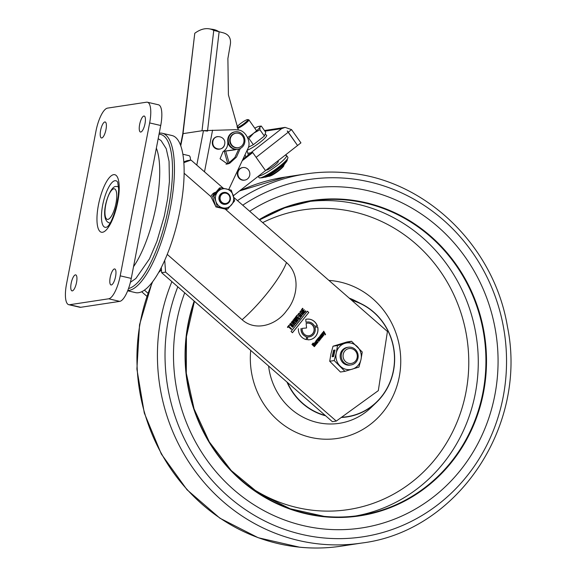 <?xml version="1.0" encoding="UTF-8"?>
<svg xmlns="http://www.w3.org/2000/svg" width="576" height="576" viewBox="0 0 576 576"><rect width="100%" height="100%" fill="white"/><g stroke="black" fill="none" stroke-linecap="round" stroke-linejoin="round"><path stroke-width="0.86" d="M240.307 148.457L236.477 157.075L229.781 163.217L227.506 164.03L220.075 158.76L223.085 151.582C226.21 149.551 227.779 146.628 227.801 142.805L227.822 142.013M203.479 130.637L235.382 129.694L238.428 130.003C245.952 130.658 251.762 142.668 247.666 149.098L228.758 189.504M190.411 160.157A8.957 2.772 -76.8 0 0 189.079 155.686L182.851 154.224M180.504 145.152L182.794 133.79M238.759 149.047L234.893 157.45L228.312 163.44L226.037 164.254M212.947 193.673A6.271 6.055 -104.9 0 1 214.33 193.846M224.626 144.317A6.343 5.99 -98.6 0 1 219.722 149.105A6.343 5.99 -98.6 0 1 212.918 141.343C214.265 133.308 226.649 136.454 224.64 144.324C223.272 152.352 210.895 149.213 212.904 141.343M217.8 136.562L217.332 136.634A6.343 5.99 81.4 0 0 212.429 141.422A6.343 5.99 81.4 0 0 219.233 149.184L219.701 149.112M238.306 129.974L228.406 94.846L227.894 58.536L230.429 43.834C231.041 37.987 228.593 34.294 223.099 32.767L213.761 30.398A139.68 44.338 -81.5 0 0 208.973 28.8A139.68 44.338 -81.5 0 0 194.767 33.286L182.772 133.74A4.478 0.41 6.7 0 1 183.017 133.639L202.01 130.752A4.478 0.41 6.7 0 1 207.49 131.126M219.11 31.795L218.592 31.5A139.68 44.338 -81.5 0 0 212.897 29.383L208.973 28.8M223.531 151.301L236.866 149.364M235.102 149.796L234.079 149.954M233.734 150.005L223.474 151.337M233.345 195.768L297.554 145.498L288.173 132.257L256.126 157.356L265.5 170.597L252.713 152.539L251.251 152.762L242.892 159.307M242.208 160.762L252.713 152.539M288.173 132.257A5.976 1.742 -128.1 0 0 287.258 131.069L287.374 130.975A5.976 1.742 51.9 0 1 288.288 132.17L297.511 145.44M247.831 153.281L250.762 152.834A5.976 1.742 51.9 0 1 251.136 152.849M264.449 130.529L285.12 127.39L291.55 129.622L300.931 142.862L297.67 145.411M285.12 127.39L281.686 128.621L250.762 152.834M265.054 134.23L266.652 135.259A13.068 2.03 144.7 0 1 259.704 142.596A13.068 2.03 144.7 0 1 247.118 150.264M258.149 176.35L259.092 177.674A17.618 2.736 -35.3 0 0 259.834 177.919L262.066 177.761A15.818 2.455 -35.3 0 0 279.288 167.623A15.818 2.455 -35.3 0 0 286.934 160.142L287.827 158.09A17.618 2.736 -35.3 0 0 287.849 157.306L286.567 155.498A17.618 2.736 144.7 0 1 277.949 164.808A17.618 2.736 144.7 0 1 258.458 176.112M265.219 177.242L269.114 176.119A9.814 1.526 -35.3 0 0 278.856 170.086A9.814 1.526 -35.3 0 0 283.054 166.248L285.408 162.943M266.177 170.064A7.466 1.159 -35.3 0 0 274.63 165.312A7.466 1.159 -35.3 0 0 278.28 161.374L277.927 160.87M237.017 126.871A6.718 1.044 144.7 0 1 240.156 123.89A6.718 1.044 144.7 0 1 247.666 119.585L248.688 119.743A7.466 1.159 144.7 0 1 248.868 119.844A7.466 1.159 144.7 0 1 245.218 123.782A7.466 1.159 144.7 0 1 237.65 128.426M247.666 119.585A6.718 1.044 144.7 0 1 244.541 123.221A6.718 1.044 144.7 0 1 237.276 127.519M259.834 177.919A17.618 2.736 -35.3 0 0 279.223 166.615A17.618 2.736 -35.3 0 0 287.827 158.09M284.89 155.419A17.618 2.736 144.7 0 1 286.567 155.498M254.765 128.167A12.694 1.973 144.7 0 1 255.802 127.62A12.694 1.973 144.7 0 1 259.157 126.302A12.694 1.973 144.7 0 1 259.25 126.288A12.694 1.973 144.7 0 1 259.949 126.986L259.906 129.751L253.742 133.157L248.868 138.391L253.339 144.698L248.371 147.247M259.25 126.288L261.281 126.058L265.752 132.365L264.377 136.058L253.339 144.698M248.054 138.506L248.868 138.391M264.377 136.058L259.906 129.751M261.281 126.058L259.949 126.986A12.694 1.973 144.7 0 1 253.742 133.157A12.694 1.973 144.7 0 1 247.63 137.484M239.162 177.689A6.343 5.99 81.4 0 0 244.807 180.094A6.343 5.99 81.4 0 0 248.537 169.949A6.343 5.99 81.4 0 0 242.899 167.544A6.343 5.99 81.4 0 0 239.162 177.689M242.899 167.544L242.41 167.616A6.343 5.99 81.4 0 0 238.68 177.761A6.343 5.99 81.4 0 0 244.318 180.166L244.807 180.094M227.815 163.706L224.23 151.236M225.706 151.049L229.126 162.936M240.998 134.474A7.315 6.905 -98.6 0 1 243.842 142.15A7.315 6.905 -98.6 0 1 238.19 147.665A7.315 6.905 -98.6 0 1 233.186 146.39A7.315 6.905 -98.6 0 1 231.386 136.202A7.315 6.905 -98.6 0 1 240.998 134.474A7.315 6.905 -98.6 0 1 242.798 144.662A7.315 6.905 -98.6 0 1 233.186 146.39A7.315 6.905 -98.6 0 1 230.342 138.715A7.315 6.905 -98.6 0 1 235.994 133.2A7.315 6.905 -98.6 0 1 240.998 134.474M235.994 133.2L235.505 133.272A7.315 6.905 81.4 0 0 229.86 138.787A7.315 6.905 81.4 0 0 232.697 146.47A7.315 6.905 81.4 0 0 237.701 147.744L238.19 147.665M235.282 131.796L234.698 131.89A8.813 8.316 81.4 0 0 231.3 133.258A8.813 8.316 81.4 0 0 228.29 143.726A8.813 8.316 81.4 0 0 237.341 149.306L237.924 149.22A8.813 8.316 81.4 0 0 241.322 147.845A8.813 8.316 81.4 0 0 244.332 137.376A8.813 8.316 81.4 0 0 235.282 131.796A8.813 8.316 81.4 0 0 231.89 133.171A8.813 8.316 81.4 0 0 228.874 143.64A8.813 8.316 81.4 0 0 237.924 149.22M225.691 204.264L225.454 204.3A5.976 5.638 -98.6 0 1 219.204 200.196A5.976 5.638 -98.6 0 1 223.661 192.492L223.898 192.456A5.976 5.638 -98.6 0 1 230.285 199.85A5.976 5.638 -98.6 0 1 225.691 204.264A5.976 5.638 -98.6 0 1 219.305 196.862A5.976 5.638 -98.6 0 1 223.898 192.456M220.903 187.762L213.89 196.027L215.856 201.319A9.706 9.158 -98.6 0 1 217.685 191.851A9.706 9.158 -98.6 0 1 226.382 188.928A9.706 9.158 -98.6 0 1 233.251 195.473A9.706 9.158 -98.6 0 1 231.43 204.934A9.706 9.158 -98.6 0 1 222.732 207.857A9.706 9.158 -98.6 0 1 215.856 201.319L217.26 206.698L215.878 206.906L226.253 209.318L227.642 209.11L234.655 200.851L231.286 190.174L220.903 187.762L219.521 187.978L212.508 196.236L215.878 206.906M217.26 206.698L227.642 209.11M213.89 196.027L212.508 196.236M229.838 199.627A5.227 4.932 81.4 0 0 226.188 193.27A5.227 4.932 81.4 0 0 220.234 197.014A5.227 4.932 81.4 0 0 223.884 203.371A5.227 4.932 81.4 0 0 229.838 199.627M158.702 272.39A59.731 18.482 -76.9 0 0 161.467 269.798M127.771 290.556A80.633 24.948 -76.9 0 0 128.909 290.455A80.633 24.948 -76.9 0 0 169.423 212.645A80.633 24.948 -76.9 0 0 162.302 133.272A80.633 24.948 -76.9 0 0 159.242 133.171M127.678 290.794L135.482 292.608A80.633 24.948 -76.9 0 0 138.593 292.709A80.633 24.948 -76.9 0 0 179.107 214.891A80.633 24.948 -76.9 0 0 171.986 135.526L162.302 133.272M215.662 192.233A7.466 7.049 81.4 0 0 211.997 194.681A7.466 7.049 81.4 0 0 210.917 196.618L184.111 173.225M167.242 254.39L242.114 319.73C256.061 332.158 276.955 324.526 286.646 310.644C297.619 297.821 300.701 274.774 286.481 262.562L225.245 209.117M128.527 288.54A79.142 24.487 -76.9 0 0 168.293 208.786A79.142 24.487 -76.9 0 0 159.041 134.215M141.674 291.744L146.815 296.237M144.418 290.146L147.888 293.17M183.773 161.863L187.106 160.661L191.009 160.063L183.83 162.662M305.748 319.356L306.029 322.272A7.502 7.078 -98.6 0 1 307.066 322.027A7.502 7.078 -98.6 0 1 314.51 326.153L317.354 325.901A10.382 9.799 81.4 0 0 306.634 319.176A10.382 9.799 81.4 0 0 305.748 319.356M307.418 336.881L307.699 339.797A10.382 9.799 81.4 0 0 309.751 339.71A10.382 9.799 81.4 0 0 317.686 326.995L314.935 327.24A7.502 7.078 -98.6 0 1 309.319 336.859A7.502 7.078 -98.6 0 1 307.418 336.881M321.235 338.184L322.438 336.902L320.501 335.448L319.608 336.528L319.896 337.154L320.184 336.125L320.897 336.283L320.364 337.234L321.25 338.184M316.332 343.836L315.734 343.44L316.584 342.389L315.482 341.698L314.59 342.806L316.253 344.34L317.16 343.253L316.822 342.605L316.57 343.67L315.634 343.454L316.217 343.858M288.972 325.21L287.402 327.168L287.777 327.506L288.382 326.758L291.247 329.35L291.614 328.896L288.749 326.297L289.346 325.548L288.972 325.21M291.312 322.301L294.559 325.238L294.926 324.778L293.472 323.467L293.724 323.15L294.149 322.855L295.675 323.849L296.064 323.366L294.365 322.272L293.89 322.553L294.034 321.818L292.752 320.875L291.312 322.301M296.064 323.366L294.365 322.272L293.789 322.567L294.034 321.818M293.472 323.467L294.149 322.855M293.436 319.666L293.083 320.105L296.762 322.495L297.166 321.998L294.869 319.169L297.864 321.127L298.267 320.623L295.459 317.153L295.106 317.592L297.425 320.306L294.487 318.355L294.055 318.895L296.345 321.653L293.436 319.666M320.868 334.757L322.776 336.478L323.114 336.06L321.617 334.577L321.977 334.037L321.646 334.21L323.654 335.383L323.993 334.958L322.042 333.468L320.868 334.757M317.268 339.228L316.93 339.646L318.838 341.366L319.176 340.949L317.671 339.437L318.053 338.926L317.693 339.113L319.723 340.272L320.062 339.854L318.679 337.99L320.602 339.178L320.94 338.753L318.996 337.262L317.268 339.228M318.218 338.386L317.65 338.681M291.06 331.474L292.464 332.741L308.779 312.466L307.375 311.198L291.06 331.474M233.827 197.431L387.432 331.466L378.317 390.636L336.283 421.078L165.586 272.124L164.729 260.33M191.009 160.063L223.308 188.251M298.39 328.702A10.382 9.799 81.4 0 0 306.619 339.653L306.331 336.643A7.502 7.078 -98.6 0 1 301.147 328.457L301.054 328.471A7.502 7.078 81.4 0 0 306.238 336.658L306.331 336.643M301.406 309.758L304.654 312.689L305.892 311.155L305.51 310.817L304.646 311.897L303.566 310.918L304.33 309.96L303.955 309.629L303.192 310.579L302.148 309.643L302.983 308.606L302.609 308.261L301.406 309.758M295.826 316.699L299.074 319.63L300.305 318.089L299.93 317.75L299.059 318.83L297.979 317.858L298.75 316.901L298.375 316.562L297.605 317.52L296.568 316.577L297.403 315.54L297.029 315.202L295.826 316.699M314.806 345.787L312.466 344.347L313.877 343.368L313.106 343.022L311.94 344.455L314.345 346.658L315.727 345.038L314.395 343.836L313.618 344.808L314.338 344.585L315.094 345.269L314.28 346.111M314.294 346.673L315.634 345.053L314.352 343.901M316.188 340.574L315.85 340.999L317.75 342.72L318.089 342.295L316.721 340.87L316.937 340.308L316.591 339.991L316.188 340.574M301.118 316.368C300.031 316.462 299.124 315.864 298.382 314.554L298.548 314.028L299.851 313.661L298.886 313.214L297.806 314.611L300.701 317.254L302.069 315.67L300.478 314.222L299.707 315.18L300.082 315.518L300.478 315.022L301.392 315.842L300.607 316.663M322.711 332.467L322.358 332.899L324.806 334.03L325.267 334.872L325.584 334.469L323.719 331.214L323.381 331.632L324.439 333.324L322.711 332.467M303.091 313.913C302.004 314.014 301.09 313.409 300.355 312.106L300.521 311.58L301.824 311.213L300.881 310.759L299.779 312.163L302.688 314.798L304.042 313.222L302.443 311.774L301.68 312.732L302.047 313.07L302.45 312.566L303.365 313.394L302.58 314.208M290.052 323.784L289.714 324.626L292.622 327.312L293.738 325.944L290.808 323.302L290.052 323.784M306.569 327.982L302.263 328.363A6.343 5.99 81.4 0 0 309.146 335.722A6.343 5.99 81.4 0 0 314.114 328.543A6.343 5.99 81.4 0 0 306.137 323.453L306.569 327.982L302.263 328.363M215.316 205.538L210.917 196.618M165.586 272.124L161.676 272.714L161.309 267.538M336.283 421.078L332.381 421.675L161.676 272.714M307.015 322.034A7.502 7.078 81.4 0 0 306.972 322.042A7.502 7.078 81.4 0 0 306.022 322.258M317.261 325.908A10.382 9.799 81.4 0 0 306.583 319.183M309.701 339.718A10.382 9.799 81.4 0 0 317.592 327.01L317.686 326.995M307.418 336.91A7.502 7.078 81.4 0 0 309.218 336.881A7.502 7.078 81.4 0 0 309.269 336.874M317.592 327.01L314.935 327.247M319.846 337.111L320.234 336.73M320.4 335.462L322.438 336.902M322.337 336.917L322.042 337.277M321.883 337.558L321.883 337.133M316.584 342.389L315.634 343.454L316.231 343.85M316.613 344.088L317.16 343.253M315.439 341.705L316.483 342.403M288.922 325.274L289.346 325.548M289.253 325.562L288.749 326.297M288.648 326.311L291.614 328.896M291.521 328.91L291.197 329.306M287.726 327.456L288.382 326.758M294.509 325.195L294.926 324.778M292.702 320.882L293.94 321.833M295.963 323.381L295.618 323.813M293.371 323.482L294.826 324.792M293.393 319.716L296.345 321.653M294.444 318.413L297.425 320.306M295.402 317.225L298.267 320.623M298.174 320.638L297.814 321.084M297.166 321.998L294.869 319.169M297.065 322.013L296.705 322.459M322.726 336.434L323.114 336.06M321.948 333.482L323.993 334.958M323.899 334.973L323.604 335.34M321.646 334.21L321.617 334.577M321.523 334.591L323.014 336.074M318.902 337.277L320.94 338.753M320.846 338.767L320.551 339.134M318.938 337.824L318.542 338.328M318.442 338.342L320.062 339.854M319.961 339.869L319.673 340.229M317.57 339.451L319.176 340.949M319.082 340.963L318.787 341.323M308.779 312.466L292.414 332.698M307.325 311.256L308.678 312.48M306.518 339.631L306.238 336.658M304.603 312.646L305.892 311.155M302.566 308.326L302.983 308.606M302.89 308.621L302.148 309.643M302.054 309.658L303.192 310.579M303.912 309.686L304.33 309.96M304.236 309.974L303.566 310.918M303.466 310.932L304.646 311.897M299.023 319.586L300.305 318.089M296.978 315.259L297.403 315.54M297.302 315.554L296.568 316.577M296.467 316.591L297.605 317.52M298.332 316.62L298.75 316.901M298.656 316.915L297.979 317.858M297.886 317.873L299.059 318.83M313.877 345.046L314.338 344.585M313.452 343.786L313.877 343.368M312.566 343.85L312.466 344.347M312.372 344.362L314.705 345.802M316.548 340.056L316.937 340.308M316.843 340.322L316.721 340.87M316.627 340.891L318.089 342.295M317.995 342.31L317.7 342.677M300.031 315.475L300.478 315.022M302.069 315.67L300.427 314.287M301.975 315.684L300.6 317.268M298.843 313.222L299.851 313.661M299.75 313.675L299.434 314.071M298.454 314.042L298.382 314.554M298.282 314.568C299.023 315.871 299.93 316.476 301.025 316.382M322.675 332.51L324.439 333.324M323.654 331.294L325.584 334.469M302.004 313.02L302.45 312.566M304.042 313.222L302.4 311.832M303.948 313.236L302.774 314.762M301.406 311.623L301.824 311.213M300.42 311.594L300.355 312.106M300.254 312.12C300.996 313.423 301.91 314.028 302.998 313.927M290.758 323.309L293.738 325.944M293.645 325.958L292.745 327.262M309.096 335.729A6.343 5.99 81.4 0 0 314.014 328.565A6.343 5.99 81.4 0 0 307.188 323.179M321.437 337.514L320.767 337.126L321.192 336.506L321.53 337.5L320.868 337.111L321.192 336.506M314.95 342.698L315.36 343.21L315.058 342.389L315.864 342.576M292.997 323.143L291.96 322.2L292.795 321.487L292.334 321.84L293.602 322.222L292.997 323.143M292.91 326.47L292.514 326.7L290.585 325.195L290.326 324.137L290.794 323.899L293.155 326.009L292.514 326.7M290.174 324.576L290.729 323.906M320.767 337.126L321.53 337.5M315.965 342.562L315.151 342.374L315.965 342.562L315.454 343.188M293.098 323.129L292.054 322.186M293.004 326.455L292.615 326.686L290.268 324.562M290.426 324.122L290.822 323.892L290.426 324.122M101.758 137.974A8.215 2.542 -76.9 0 0 105.883 130.046A8.215 2.542 -76.9 0 0 105.156 121.968A8.215 2.542 -76.9 0 0 104.839 121.954A8.215 2.542 -76.9 0 0 100.714 129.881A8.215 2.542 -76.9 0 0 101.441 137.966A8.215 2.542 -76.9 0 0 101.758 137.974M140.789 132.048A8.215 2.542 -76.9 0 0 144.914 124.121A8.215 2.542 -76.9 0 0 144.194 116.042A8.215 2.542 -76.9 0 0 143.878 116.028A8.215 2.542 -76.9 0 0 139.745 123.955A8.215 2.542 -76.9 0 0 140.472 132.041A8.215 2.542 -76.9 0 0 140.789 132.048M72.31 290.887A8.215 2.542 -76.9 0 0 76.435 282.96A8.215 2.542 -76.9 0 0 75.708 274.882A8.215 2.542 -76.9 0 0 75.391 274.867A8.215 2.542 -76.9 0 0 71.266 282.794A8.215 2.542 -76.9 0 0 71.993 290.88A8.215 2.542 -76.9 0 0 72.31 290.887M111.341 284.962A8.215 2.542 -76.9 0 0 115.466 277.034A8.215 2.542 -76.9 0 0 114.746 268.956A8.215 2.542 -76.9 0 0 114.43 268.942A8.215 2.542 -76.9 0 0 110.304 276.869A8.215 2.542 -76.9 0 0 111.024 284.954A8.215 2.542 -76.9 0 0 111.341 284.962M149.652 122.926L120.204 275.839L131.27 278.417L160.718 125.496L149.652 122.926A22.399 6.926 -76.9 0 0 147.406 102.226A22.399 6.926 -76.9 0 0 146.542 102.197L107.503 108.122A22.399 6.926 -76.9 0 0 95.976 131.076L66.528 283.99A22.399 6.926 -76.9 0 0 68.782 304.697A22.399 6.926 -76.9 0 0 69.646 304.726L80.712 307.296L119.743 301.37L108.677 298.8L69.646 304.726M108.677 298.8A22.399 6.926 -76.9 0 0 120.204 275.839M147.406 102.226L158.465 104.796A22.399 6.926 103.1 0 1 160.718 125.496M131.27 278.417A22.399 6.926 103.1 0 1 119.743 301.37M80.712 307.296A22.399 6.926 103.1 0 1 79.848 307.267L68.782 304.697M351.05 364.939L349.963 365.105A8.957 8.453 -98.6 0 1 340.373 358.114A8.957 8.453 -98.6 0 1 346.147 347.645A8.957 8.453 -98.6 0 1 347.27 347.386L348.365 347.22A8.957 8.453 -98.6 0 1 355.313 349.474A8.957 8.453 -98.6 0 1 357.84 358.718A8.957 8.453 -98.6 0 1 351.05 364.939A8.957 8.453 -98.6 0 1 344.102 362.678A8.957 8.453 -98.6 0 1 341.575 353.441A8.957 8.453 -98.6 0 1 348.365 347.22M344.916 371.34L358.942 367.078L360.994 359.496L362.254 352.037L351.54 341.266L344.916 343.339A13.442 12.686 -98.6 0 1 357.286 346.594A13.442 12.686 -98.6 0 1 360.994 359.496A13.442 12.686 -98.6 0 1 352.325 369.151A13.442 12.686 -98.6 0 1 339.948 365.897A13.442 12.686 -98.6 0 1 336.247 352.987A13.442 12.686 -98.6 0 1 344.916 343.339L337.507 345.535L333.022 346.212L330.977 353.794L329.71 361.253L340.43 372.024L344.916 371.34L334.195 360.569L329.71 361.253M333.626 356.537L335.059 350.021L333.598 350.244L332.165 356.76L333.626 356.537M337.507 345.535L336.247 352.987L334.195 360.569M351.54 341.266L347.054 341.95L333.022 346.212M335.023 350.201L334.008 350.352L332.611 356.688M334.008 350.352L333.598 350.244M345.47 361.548A7.517 7.099 -98.6 0 1 344.851 350.935A7.517 7.099 -98.6 0 1 354.888 350.467A7.517 7.099 -98.6 0 1 355.507 361.08A7.517 7.099 -98.6 0 1 345.47 361.548M323.294 528.941A171.72 162.072 81.4 0 0 361.562 527.969A171.72 162.072 81.4 0 0 497.938 354.067A171.72 162.072 81.4 0 0 348.278 187.445A171.72 162.072 81.4 0 0 310.01 188.417A171.72 162.072 81.4 0 0 249.682 211.27A171.72 162.072 81.4 0 1 310.01 188.417A171.72 162.072 81.4 0 1 348.278 187.445A171.72 162.072 81.4 0 1 497.938 354.067A171.72 162.072 81.4 0 1 361.562 527.969A171.72 162.072 81.4 0 1 323.294 528.941A171.72 162.072 81.4 0 1 184.709 292.81A171.72 162.072 81.4 0 0 323.294 528.941M325.634 415.786A59.76 56.398 -98.6 0 1 286.956 382.032M287.402 382.421A59.537 56.196 81.4 0 0 325.238 415.44M341.59 417.233A59.537 56.196 81.4 0 0 394.258 364.284A59.537 56.196 81.4 0 0 351.778 300.362M351.439 300.067A59.76 56.398 -98.6 0 1 361.67 303.991A59.76 56.398 -98.6 0 1 376.589 402.271A59.76 56.398 -98.6 0 1 341.266 417.47M196.79 165.11L203.458 130.73M183.096 133.726L180.749 145.829M228.312 163.44L229.781 163.217M212.58 130.154L204.494 171.835M202.01 130.752L213.761 30.398M194.767 33.286L183.017 133.639M207.583 130.327L219.118 31.817M291.55 129.622L288.288 132.17M281.686 128.621L264.902 131.17M245.779 157.046L245.081 154.62M242.114 319.73A52.279 11.542 -48.9 0 0 269.424 290.362A52.279 11.542 -48.9 0 0 286.481 262.562M110.225 222.926A18.662 5.774 103.1 0 1 110.117 222.948A18.662 5.774 103.1 0 1 109.397 222.926C98.251 219.622 109.253 185.191 116.122 186.502L117.85 186.566A18.662 5.774 103.1 0 1 118.591 186.926M113.803 188.813A15.682 4.853 -76.9 0 0 105.732 204.883A15.682 4.853 -76.9 0 0 107.914 219.391A15.682 4.853 -76.9 0 0 115.978 203.321A15.682 4.853 -76.9 0 0 113.803 188.813M102.542 232.265A29.534 9.137 103.1 0 1 98.438 204.926A29.534 9.137 103.1 0 1 113.638 174.658A29.534 9.137 103.1 0 1 117.742 201.996A29.534 9.137 103.1 0 1 102.542 232.265M107.316 226.814L107.294 226.829C110.282 224.41 113.422 217.181 116.705 205.128L118.303 195.725L118.67 189.223L117.698 182.16A23.897 7.394 -76.9 0 0 114.955 180.706A23.897 7.394 -76.9 0 0 102.658 205.2A23.897 7.394 -76.9 0 0 105.984 227.318A23.897 7.394 -76.9 0 0 107.302 226.822M133.524 266.702A70.927 21.946 -76.9 0 0 156.355 148.162M239.501 190.951L285.329 177.062A186.653 176.162 81.4 0 0 239.407 191.023M152.698 281.678A186.653 176.162 81.4 0 0 299.765 547.193A186.653 176.162 81.4 0 0 341.352 546.134L361.85 543.024A186.653 176.162 -98.6 0 1 320.256 544.082A186.653 176.162 -98.6 0 1 171.893 281.628M237.47 200.614A186.653 176.162 -98.6 0 1 305.82 173.952C319.673 171.857 333.583 171.504 347.566 172.886C425.232 179.302 494.258 245.894 507.47 326.801C527.94 426.283 457.452 531.252 361.85 543.024M177.818 286.798A180.677 170.525 81.4 0 0 322.646 537.847A180.677 170.525 81.4 0 0 506.038 375.17A180.677 170.525 81.4 0 0 348.926 178.538A180.677 170.525 81.4 0 0 242.741 205.207M328.925 280.418A79.582 75.11 -98.6 0 1 331.33 280.613A79.582 75.11 -98.6 0 1 400.529 367.229A79.582 75.11 -98.6 0 1 319.752 438.883A79.582 75.11 -98.6 0 1 250.704 350.402M268.589 366.005A64.93 61.279 81.4 0 0 324.763 423.706A64.93 61.279 81.4 0 0 371.218 407.441L376.589 402.271M361.67 303.991L355.01 300.65A64.93 61.279 81.4 0 0 349.193 298.102M307.951 201.622A159.026 150.091 -98.6 0 1 339.545 201.247A159.026 150.091 -98.6 0 1 478.058 353.513A159.026 150.091 -98.6 0 1 355.673 515.974M247.716 485.402A151.56 143.042 81.4 0 0 314.518 510.451A151.56 143.042 81.4 0 0 468.353 373.99A151.56 143.042 81.4 0 0 336.564 209.045A151.56 143.042 81.4 0 0 262.678 222.61M324.094 516.348A159.026 150.091 81.4 0 0 359.51 515.441A159.026 150.091 81.4 0 0 485.806 354.398A159.026 150.091 81.4 0 0 347.206 200.088A159.026 150.091 81.4 0 0 311.767 200.988A159.026 150.091 81.4 0 0 259.553 219.881L284.789 207.85L311.767 200.988M259.243 219.614A159.473 150.516 -98.6 0 1 347.386 199.62A159.473 150.516 -98.6 0 1 486.058 373.176A159.473 150.516 -98.6 0 1 324.187 516.766A159.473 150.516 -98.6 0 1 194.184 301.075M194.422 301.284A159.026 150.091 81.4 0 0 324.072 516.341L290.174 508.752L258.674 493.214L231.235 470.534L209.311 441.922L194.062 408.888L186.3 373.169L186.43 336.665L194.436 301.298M235.274 149.774L233.906 149.976M283.658 164.909C282.953 165.6 286.38 164.477 279.007 170.546C273.139 175.025 269.352 176.926 267.646 176.249M279.166 170.424L274.349 173.837M287.136 159.372C287.258 159.026 288.929 160.963 279.526 168.156C271.613 174.593 265.529 177.768 261.274 177.689M256.608 130.774L248.868 119.844M248.335 155.038L247.025 150.473M212.407 194.198L214.279 193.91M158.177 138.679L161.064 140.587L166.212 148.658L169.056 161.345L169.43 181.526L167.674 198.389L164.333 216.007L156.924 241.358L149.465 258.898L135.842 278.503L130.406 282.298M109.397 222.926L110.131 223.099M117.85 186.566L118.584 186.732M152.1 282.456L139.543 324.72L136.894 369.072L144.288 412.999L161.316 454.003L187.013 489.751L219.924 518.198L258.178 537.725L299.606 547.2C313.589 548.59 327.506 548.237 341.352 546.134M285.329 177.062L305.82 173.952M324.086 516.341C335.952 517.522 347.76 517.219 359.51 515.441"/></g></svg>
